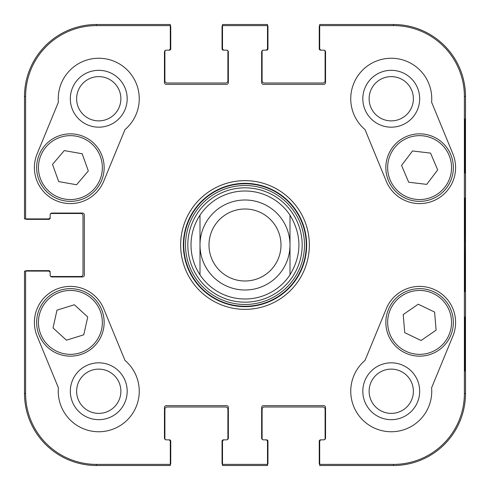 <?xml version="1.0" encoding="UTF-8"?>
<svg xmlns="http://www.w3.org/2000/svg" width="490" height="490" viewBox="0 0 490 490"><rect width="100%" height="100%" fill="white"/><g stroke="black" fill="none" stroke-linecap="round" stroke-linejoin="round"><path stroke-width="0.73" d="M76.624 391.253A22.123 22.123 0 0 1 109.815 372.088A22.123 22.123 0 0 1 109.815 410.412A22.123 22.123 0 0 1 76.624 391.253M369.123 98.747A22.123 22.123 0 0 1 402.315 79.588A22.123 22.123 0 0 1 402.315 117.912A22.123 22.123 0 0 1 369.123 98.747M369.123 391.253A22.123 22.123 0 0 1 402.315 372.088A22.123 22.123 0 0 1 402.315 410.412A22.123 22.123 0 0 1 369.123 391.253M76.624 98.747A22.123 22.123 0 0 1 109.815 79.588A22.123 22.123 0 0 1 109.815 117.912A22.123 22.123 0 0 1 76.624 98.747M243.395 187.848A57.177 57.177 0 0 0 196.306 274.97A57.177 57.177 0 0 0 295.299 272.183A57.177 57.177 0 0 0 243.395 187.848M200 215.153A53.998 53.998 0 0 1 290 215.153L290 274.847A53.998 53.998 0 0 1 200 274.847L200 215.153A53.998 53.998 0 0 1 290 215.153C301.895 235.053 301.895 254.947 290 274.847A53.998 53.998 0 0 1 200 274.847C194.083 265.782 191.082 255.829 191.002 245C191.082 234.171 194.083 224.218 200 215.153L200 274.847A53.998 53.998 0 0 0 290 274.847L290 215.153A53.998 53.998 0 0 0 243.481 191.02M101.583 329.347A31.948 31.948 0 0 0 77.347 291.213A31.948 31.948 0 0 0 39.212 315.456A31.948 31.948 0 0 0 63.455 353.584A31.948 31.948 0 0 0 101.583 329.347A31.948 31.948 0 0 1 48.792 345.934A31.948 31.948 0 0 1 60.821 291.918A31.948 31.948 0 0 1 101.583 329.347M70.321 391.253A28.426 28.426 0 0 0 112.963 415.869A28.426 28.426 0 0 0 112.963 366.63A28.426 28.426 0 0 0 70.321 391.253M70.321 98.747A28.426 28.426 0 0 0 112.963 123.37A28.426 28.426 0 0 0 112.963 74.131A28.426 28.426 0 0 0 70.321 98.747M362.821 98.747A28.426 28.426 0 0 0 405.463 123.37A28.426 28.426 0 0 0 405.463 74.131A28.426 28.426 0 0 0 362.821 98.747M362.821 391.253A28.426 28.426 0 0 0 405.463 415.869A28.426 28.426 0 0 0 405.463 366.63A28.426 28.426 0 0 0 362.821 391.253M465.102 316.999L464.783 316.999L465.102 316.999L465.102 370.997L464.783 370.997L464.783 316.999M465.102 370.997L464.783 370.997M465.102 119.003L464.783 119.003L465.102 119.003L465.102 173.001L464.783 173.001L464.783 119.003M465.102 173.001L464.783 173.001M465.402 245L464.992 198.187C464.777 195.731 464.496 229.112 464.618 262.052L464.992 291.728L465.402 245M464.391 96.499L464.391 393.501A70.891 70.891 0 0 1 393.501 464.391L319.701 464.391L319.701 465.5L393.501 465.5A71.999 71.999 0 0 0 465.5 393.501L465.5 96.499A71.999 71.999 0 0 0 393.501 24.5L319.701 24.5L319.701 25.609L393.501 25.609A70.891 70.891 0 0 1 464.391 96.499L465.5 96.499L465.5 393.501A71.999 71.999 0 0 1 393.501 465.5L321.501 465.5M319.701 25.609L319.701 48.351A1.801 1.801 0 0 0 321.501 50.151L323.749 50.151A1.801 1.801 0 0 1 325.55 51.952L325.55 82.553A1.801 1.801 0 0 1 323.749 84.347L263.449 84.347A1.801 1.801 0 0 1 261.648 82.553L261.648 51.952A1.801 1.801 0 0 1 263.449 50.151L265.703 50.151A1.801 1.801 0 0 0 267.497 48.351L267.497 24.5L222.503 24.5L222.503 48.351A1.801 1.801 0 0 0 224.298 50.151L226.552 50.151A1.801 1.801 0 0 1 228.352 51.952L228.352 82.553A1.801 1.801 0 0 1 226.552 84.347L166.251 84.347A1.801 1.801 0 0 1 164.45 82.553L164.45 51.952A1.801 1.801 0 0 1 166.251 50.151L168.499 50.151A1.801 1.801 0 0 0 170.3 48.351L170.3 24.5L96.499 24.5A71.999 71.999 0 0 0 24.5 96.499L24.5 218.901L48.351 218.901A1.801 1.801 0 0 0 50.151 217.101L50.151 214.853A1.801 1.801 0 0 1 51.952 213.052L82.553 213.052A1.801 1.801 0 0 1 84.347 214.853L84.347 275.147A1.801 1.801 0 0 1 82.553 276.948L51.952 276.948A1.801 1.801 0 0 1 50.151 275.147L50.151 272.899A1.801 1.801 0 0 0 48.351 271.099L24.5 271.099L24.5 393.501A71.999 71.999 0 0 0 96.499 465.5L170.3 465.5L170.3 441.649A1.801 1.801 0 0 0 168.499 439.849L166.251 439.849A1.801 1.801 0 0 1 164.45 438.048L164.45 407.447A1.801 1.801 0 0 1 166.251 405.653L226.552 405.653A1.801 1.801 0 0 1 228.352 407.447L228.352 438.048A1.801 1.801 0 0 1 226.552 439.849L224.298 439.849A1.801 1.801 0 0 0 222.503 441.649L222.503 465.5L267.497 465.5L267.497 464.391L222.503 464.391M365.026 129.611A40.499 40.499 0 0 1 375.83 61.299A40.499 40.499 0 0 1 431.604 102.202L452.889 153.891A36.003 36.003 0 0 1 433.307 200.888A36.003 36.003 0 0 1 386.31 181.306L365.026 129.611M58.396 102.202A40.499 40.499 0 0 1 114.17 61.299A40.499 40.499 0 0 1 124.975 129.611L103.69 181.306A36.003 36.003 0 0 1 56.693 200.888A36.003 36.003 0 0 1 37.111 153.891L58.396 102.202M37.111 336.109A36.003 36.003 0 0 1 56.693 289.112A36.003 36.003 0 0 1 103.69 308.694L124.975 360.389A40.499 40.499 0 0 1 114.17 428.701A40.499 40.499 0 0 1 58.396 387.798L37.111 336.109M431.604 387.798A40.499 40.499 0 0 1 375.83 428.701A40.499 40.499 0 0 1 365.026 360.389L386.31 308.694A36.003 36.003 0 0 1 433.307 289.112A36.003 36.003 0 0 1 452.889 336.109L431.604 387.798M183.352 245A61.648 61.648 0 0 1 275.827 191.608A61.648 61.648 0 0 1 275.827 298.392A61.648 61.648 0 0 1 183.352 245M180.651 245A64.349 64.349 0 0 0 277.175 300.731A64.349 64.349 0 0 0 277.175 189.269A64.349 64.349 0 0 0 180.651 245M267.497 464.391L267.497 441.649A1.801 1.801 0 0 0 265.703 439.849L263.449 439.849A1.801 1.801 0 0 1 261.648 438.048L261.648 407.447A1.801 1.801 0 0 1 263.449 405.653L323.749 405.653A1.801 1.801 0 0 1 325.55 407.447L325.55 438.048A1.801 1.801 0 0 1 323.749 439.849L321.501 439.849A1.801 1.801 0 0 0 319.701 441.649L319.701 464.391M222.503 25.609L267.497 25.609M25.609 218.901L25.609 96.499A70.891 70.891 0 0 1 96.499 25.609L170.3 25.609M170.3 464.391L96.499 464.391A70.891 70.891 0 0 1 25.609 393.501L25.609 271.099M421.075 340.507L404.716 332.655L403.209 314.568L418.246 304.21L434.606 312.063L436.112 330.15L421.075 340.507M400.452 294.606A33.749 33.749 0 0 0 405.101 352.88A33.749 33.749 0 0 0 453.244 319.713A33.749 33.749 0 0 0 400.452 294.606M401.561 165.424L412.531 150.963L430.557 153.107L437.693 169.914L426.723 184.375L408.703 182.231L401.561 165.424M450.665 154.405A33.749 33.749 0 0 0 392.643 147.294A33.749 33.749 0 0 0 415.496 201.102A33.749 33.749 0 0 0 450.665 154.405M52.516 164.401L64.288 150.589L82.161 153.756L88.335 170.936L76.562 184.755L58.69 181.588L52.516 164.401M102.165 156.188A33.749 33.749 0 0 0 44.639 145.799A33.749 33.749 0 0 0 64.404 200.814A33.749 33.749 0 0 0 102.165 156.188M56.993 310.139L74.327 304.756L87.741 316.987L83.772 334.805L66.438 340.189L53.024 327.957L56.993 310.139M103.341 329.739A33.749 33.749 0 0 0 60.282 290.203A33.749 33.749 0 0 0 47.573 347.263A33.749 33.749 0 0 0 103.341 329.739M465.5 244.43L465.5 249.134M465.5 247.487L465.5 247.909M465.5 246.188L465.5 246.715M465.5 240.749L465.5 244.712M465.5 248.644L465.5 249.667M465.5 249.453L465.5 256.123M465.5 222.883L465.5 226.705M465.5 217.829L465.5 223.446M465.5 213.72L465.5 218.344M465.5 108.633L465.5 115.72M465.5 115.438L465.5 116.491M465.5 116.351L465.5 116.792M465.5 118.286L465.5 123.903M465.5 116.755L465.5 118.194M465.5 190.886L465.5 193.403M465.5 193.329L465.5 193.746M465.5 186.586L465.5 190.659M465.5 185.814L465.5 186.696M465.5 185.079L465.5 185.992M465.5 168.86L465.5 176.945M465.5 157.278L465.5 167.317M465.5 167.108L465.5 169.179M465.5 176.339L465.5 183.395M465.5 149.419L465.5 157.1M465.5 148.329L465.5 149.946M465.5 183.113L465.5 184.516M465.5 123.358L465.5 141.733M465.5 142.222L465.5 148.047M465.5 141.31L465.5 142.29M465.5 204.312L465.5 203.987L465.5 204.312M465.5 193.501L465.5 206.982M465.5 205.788L465.5 206.492M465.5 226.386L465.5 235.396M465.5 352.555L465.5 363.078M465.5 308.761L465.5 312.54M465.5 304.498L465.5 306.611M465.5 317.924L465.5 327.681M465.5 340.973L465.5 342.314M465.5 255.896L465.5 283.251M465.5 373.386L465.5 374.875M319.701 464.6A2.248 2.248 0 0 1 319.247 463.252L319.247 441.202A1.348 1.348 0 0 1 320.601 439.849L323.749 439.849A1.348 1.348 0 0 0 325.103 438.501L325.103 409.248A2.248 2.248 0 0 0 322.849 407L264.349 407A2.248 2.248 0 0 0 262.101 409.248L262.101 438.501A1.348 1.348 0 0 0 263.449 439.849L266.603 439.849A1.348 1.348 0 0 1 267.95 441.202L267.95 463.252A2.248 2.248 0 0 1 267.497 464.6M265.703 465.5L224.298 465.5M222.503 464.6A2.248 2.248 0 0 1 222.05 463.252L222.05 441.202A1.348 1.348 0 0 1 223.397 439.849L226.552 439.849A1.348 1.348 0 0 0 227.899 438.501L227.899 409.248A2.248 2.248 0 0 0 225.651 407L167.151 407A2.248 2.248 0 0 0 164.897 409.248L164.897 438.501A1.348 1.348 0 0 0 166.251 439.849L169.399 439.849A1.348 1.348 0 0 1 170.753 441.202L170.753 463.252A2.248 2.248 0 0 1 170.3 464.6M25.4 271.099A2.248 2.248 0 0 1 26.748 270.651L48.798 270.651A1.348 1.348 0 0 1 50.151 271.999L50.151 275.147A1.348 1.348 0 0 0 51.499 276.501L80.752 276.501A2.248 2.248 0 0 0 83 274.253L83 215.747A2.248 2.248 0 0 0 80.752 213.499L51.499 213.499A1.348 1.348 0 0 0 50.151 214.853L50.151 218.001A1.348 1.348 0 0 1 48.798 219.349L26.748 219.349A2.248 2.248 0 0 1 25.4 218.901M168.499 465.5L96.499 465.5A71.999 71.999 0 0 1 24.5 393.501L24.5 272.899M170.3 25.4A2.248 2.248 0 0 1 170.753 26.748L170.753 48.798A1.348 1.348 0 0 1 169.399 50.151L166.251 50.151A1.348 1.348 0 0 0 164.897 51.499L164.897 80.752A2.248 2.248 0 0 0 167.151 83L225.651 83A2.248 2.248 0 0 0 227.899 80.752L227.899 51.499A1.348 1.348 0 0 0 226.552 50.151L223.397 50.151A1.348 1.348 0 0 1 222.05 48.798L222.05 26.748A2.248 2.248 0 0 1 222.503 25.4M24.5 217.101L24.5 96.499A71.999 71.999 0 0 1 96.499 24.5L168.499 24.5M267.497 25.4A2.248 2.248 0 0 1 267.95 26.748L267.95 48.798A1.348 1.348 0 0 1 266.603 50.151L263.449 50.151A1.348 1.348 0 0 0 262.101 51.499L262.101 80.752A2.248 2.248 0 0 0 264.349 83L322.849 83A2.248 2.248 0 0 0 325.103 80.752L325.103 51.499A1.348 1.348 0 0 0 323.749 50.151L320.601 50.151A1.348 1.348 0 0 1 319.247 48.798L319.247 26.748A2.248 2.248 0 0 1 319.701 25.4M224.298 24.5L265.703 24.5M321.501 24.5L393.501 24.5A71.999 71.999 0 0 1 465.5 96.499M208.997 245A36.003 36.003 0 0 1 263.001 213.824A36.003 36.003 0 0 1 263.001 276.176A36.003 36.003 0 0 1 208.997 245M200 245A45 45 0 0 1 267.497 206.027A45 45 0 0 1 267.497 283.973A45 45 0 0 1 200 245M243.279 183.775A61.25 61.25 0 0 0 192.839 277.107A61.25 61.25 0 0 0 298.888 274.124A61.25 61.25 0 0 0 243.279 183.775M243.328 185.539A59.486 59.486 0 0 0 194.34 276.176A59.486 59.486 0 0 0 297.332 273.279A59.486 59.486 0 0 0 243.328 185.539M465.5 393.501L464.391 393.501M393.501 465.5L393.501 464.391M393.501 24.5L393.501 25.609M96.499 24.5L96.499 25.609M24.5 393.501L25.609 393.501M24.5 96.499L25.609 96.499M96.499 465.5L96.499 464.391M401.475 296.089A31.948 31.948 0 0 1 451.449 319.86A31.948 31.948 0 0 1 405.879 351.25A31.948 31.948 0 0 1 401.475 296.089M449.005 155.11A31.948 31.948 0 0 1 415.71 199.314A31.948 31.948 0 0 1 394.083 148.378A31.948 31.948 0 0 1 449.005 155.11M100.468 156.794A31.948 31.948 0 0 1 64.723 199.044A31.948 31.948 0 0 1 46.011 146.963A31.948 31.948 0 0 1 100.468 156.794"/></g></svg>
